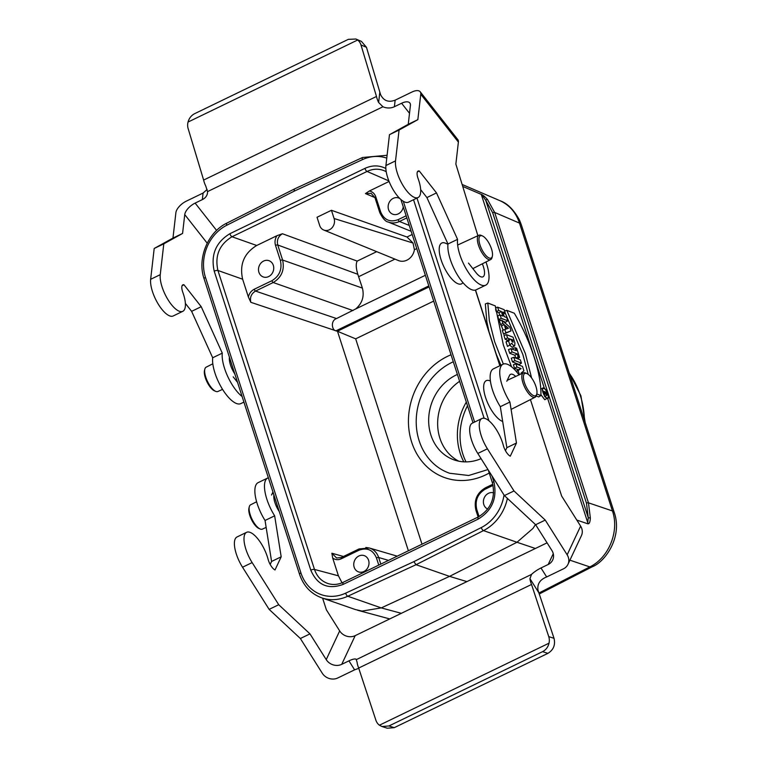 <?xml version="1.0" encoding="UTF-8"?>
<svg xmlns="http://www.w3.org/2000/svg" width="767" height="767" viewBox="0 0 767 767"><rect width="100%" height="100%" fill="white"/><g stroke="black" fill="none" stroke-linecap="round" stroke-linejoin="round"><path stroke-width="1.15" d="M467.496 405.743A57.477 49.98 -70.8 0 0 466.029 461.887M490.41 381.036L490.132 380.911A22.674 8.447 64.2 0 0 485.54 397.402A22.674 8.447 64.2 0 0 502.682 421.476M462.923 282.601A22.674 8.447 -115.8 0 1 452.367 279.591A22.674 8.447 -115.8 0 1 441.083 259.764A22.674 8.447 -115.8 0 1 445.675 243.273L447.928 244.27M544.417 388.457L481.254 194.377C482.874 194.981 484.945 196.668 487.448 199.449L494.667 212.44L588.462 502.826L590.35 518.022C590.12 522.298 589.219 524.206 587.637 523.746L576.803 520.074M587.637 523.746L588.26 517.696L586.458 503.123L492.673 212.727L485.722 200.254L588.26 517.696L590.35 518.022M481.254 194.377L462.731 186.419M500.909 365.236L496.287 354.306M488.972 331.641L486.834 321.661L485.338 303.924L487.822 303.032L489.336 320.779L494.629 341.698L503.344 364.076M544.791 399.722L547.072 398.37C550.466 399.943 546.948 389.032 543.745 388.054C540.342 386.472 543.87 397.411 547.072 398.37L544.791 399.722L540.917 394.717M519.269 364.526L512.49 361.919L511.292 358.208L513.823 357.336L514.878 360.605L521.435 363.127L519.269 364.526M514.724 345.859L514.925 343.041L513.046 337.173L506.498 334.652L507.553 337.921L510.189 339.397L508.531 340.941L509.834 344.987L511.694 343.261L513.459 345.486L514.724 345.859L512.203 347.298L509.662 345.092M509.834 344.987L507.495 346.435L506.028 341.89L507.687 340.356L505.165 339.235L503.967 335.524L506.498 334.652M505.894 332.782L511.023 330.903L503.536 334.182L502.337 330.472L504.849 329.532L505.894 332.782L503.536 334.182M503.2 330.146L499.259 320.951L501.819 320.165L502.864 323.415L500.458 324.671M507.764 320.817L506.709 317.548L504.245 316.598L502.759 312.006L505.223 312.955L504.168 309.686L497.62 307.164L498.675 310.434L501.34 311.46L502.826 316.052L500.161 315.026L501.215 318.295L507.764 320.817L505.597 322.217L503.056 321.239M500.956 320.433L498.828 319.618L497.63 315.899L500.161 315.026M499.729 315.17L498.962 312.773L496.287 311.747L495.597 309.6M515.75 358.074L514.83 355.246L509.7 353.271L508.502 349.551L511.033 348.678L512.088 351.957L509.7 353.271M512.95 349.426L512.682 348.592L515.213 347.719L516.162 350.653L511.033 348.678M516.258 371.42L518.348 369.752L514.552 368.294L513.411 364.747L515.932 363.874L516.939 366.981L514.552 368.294M536.219 395.993L538.683 396.932L540.898 395.561L536.795 393.979A12.358 4.602 64.2 0 0 534.35 382.589A12.358 4.602 64.2 0 0 526.948 373.596A12.358 4.602 64.2 0 0 524.436 382.589A12.358 4.602 64.2 0 0 531.272 394.056A12.358 4.602 64.2 0 0 536.795 393.979L536.449 395.312A13.509 5.033 64.2 0 1 535.155 397.201L511.1 409.405M505.175 312.994L522.893 354.613L528.204 374.354M459.606 381.314A45.982 39.98 -70.8 0 0 437.641 423.087A45.982 39.98 -70.8 0 0 458.819 461.197M376.683 251.662L357.182 261.096C355.773 263.771 355.984 268.172 357.815 274.289L362.398 288.095C364.469 296.426 362.216 303.396 355.629 308.996L425.359 275.276M331.44 210.292L317.03 217.262L319.686 225.488A8.619 7.497 -70.8 0 0 323.732 230.023A8.619 7.497 -70.8 0 0 332.034 227.77A8.619 7.497 -70.8 0 0 334.096 218.518L331.44 210.292L406.989 237.003L413.029 243.043L414.41 249.716A12.905 11.217 -70.8 0 1 398.457 260.55L323.732 230.023M375.168 197.867A1.726 0.556 -17.9 0 1 374.977 197.713L371.17 193.351L365.447 193.591L369.368 191.002L389.08 181.463M276.916 235.709L256.705 245.488C244.069 253.225 239.371 264.462 242.631 279.207L248.364 296.973C249.246 293.406 251.202 290.837 254.241 289.245L271.921 280.693C279.514 276.053 282.323 269.303 280.377 260.454L275.516 245.411C274.538 242.056 275.008 238.825 276.916 235.709L282.429 233.743C278.21 236.313 276.647 240.061 277.74 244.989L282.601 260.032C284.768 269.859 281.633 277.357 273.215 282.524L255.526 291.077C251.308 293.656 249.735 297.395 250.828 302.313L248.364 296.982M378.773 565.097L376.453 557.925C372.935 549.843 367.115 547.274 358.985 550.227L341.296 558.779C338.189 560.169 335.323 559.929 332.696 558.06L338.429 575.825L342.044 582.815M332.686 558.05L331.871 553.228L336.608 558.002M386.223 171.722L384.43 170.82C378.764 168.481 372.973 168.692 367.067 171.444L232.008 236.754C219.352 244.491 214.655 255.727 217.924 270.473L314.489 569.44C317.097 576.918 321.891 581.712 328.89 583.821L328.966 583.84M433.7 301.095L355.667 338.841L337.796 331.421A11.486 4.755 67 0 0 337.365 331.258L335.956 330.826C332.006 330.51 330.241 320.731 336.521 318.554L355.629 308.996M337.796 331.421L250.828 302.313M268.623 276.58A8.619 7.497 -70.8 0 0 273.742 268.268A8.619 7.497 -70.8 0 0 268.949 260.675A8.619 7.497 -70.8 0 0 259.035 266.35A8.619 7.497 -70.8 0 0 263.282 276.954A8.619 7.497 -70.8 0 0 268.623 276.58A8.619 7.497 109.2 0 1 258.623 267.951A8.619 7.497 109.2 0 1 271.096 261.921A8.619 7.497 109.2 0 1 268.623 276.58M226.802 225.23A40.239 34.985 -70.8 0 0 205.479 277.414A2.876 0.93 -17.9 0 0 204.08 278.766C197.023 258.527 207.78 232.209 226.85 223.13A2.876 1.055 63.2 0 0 226.802 225.23L294.202 191.156L294.279 189.037L362.551 157.494A2.876 1.083 -114.8 0 0 362.417 159.641A40.239 34.985 109.2 0 1 386.769 158.146M462.118 184.454L499.95 200.695C509.384 204.971 515.894 212.43 519.48 223.092A17.248 5.59 162.1 0 1 521.292 224.693L614.271 512.548A17.248 5.59 162.1 0 0 612.449 510.947L519.48 223.092L494.667 212.44A1.726 0.556 162.1 0 0 492.673 212.727M487.448 199.449A1.726 0.652 139.5 0 0 485.722 200.254L481.944 195.039M369.378 190.993C372.503 191.664 374.651 193.639 375.811 196.898L380.672 211.951C384.19 220.043 390.019 222.603 398.15 219.65L406.146 215.786M398.265 213.878A8.619 7.497 -70.8 0 0 403.26 206.86A8.619 7.497 109.2 0 1 398.265 213.878A8.619 7.497 109.2 0 1 388.188 205.796A8.619 7.497 109.2 0 1 399.971 198.643A8.619 7.497 -70.8 0 0 398.591 197.972A8.619 7.497 -70.8 0 0 388.677 203.658A8.619 7.497 -70.8 0 0 392.925 214.261A8.619 7.497 -70.8 0 0 398.265 213.878M406.826 217.905L399.444 221.471C395.609 223.255 391.841 223.437 388.15 222.008L411.17 231.327M507.399 498.387A43.105 37.487 109.2 0 1 483.478 530.611L416.04 564.704L449.558 576.362L381.285 607.895L362.014 611.098L355.322 609.535L321.709 597.848A43.105 37.487 109.2 0 0 347.777 596.237L381.276 607.905L401.323 613.322M466.902 581.607L449.558 576.362L516.987 542.269L483.478 530.611A2.876 1.055 -116.8 0 1 481.254 527.581A40.239 34.985 -70.8 0 0 504.034 495.022M363.884 571.52A8.619 7.497 -70.8 0 0 369.004 563.218A8.619 7.497 -70.8 0 0 364.21 555.615A8.619 7.497 -70.8 0 0 356.109 558.136A8.619 7.497 -70.8 0 0 354.172 567.244A8.619 7.497 -70.8 0 0 358.544 571.904A8.619 7.497 -70.8 0 0 363.884 571.52A8.619 7.497 109.2 0 1 353.884 562.892A8.619 7.497 109.2 0 1 366.358 556.861A8.619 7.497 109.2 0 1 363.884 571.52M365.84 547.465L369.368 548.002C373.884 549.469 376.99 552.643 378.687 557.504L380.815 564.109M345.639 593.169A2.876 1.083 65.2 0 0 347.777 596.237L416.04 564.704L413.864 561.645L345.639 593.169A40.239 34.985 109.2 0 1 300.923 572.92L205.479 277.414M535.462 524.561L532.979 528.415L516.996 542.259L535.385 548.491M538.865 593.073L589.823 566.918C608.854 557.772 619.563 531.291 612.449 510.947L588.462 502.826A1.726 0.556 162.1 0 0 586.458 503.123M569.919 560.178L589.823 566.918A17.248 6.596 62.8 0 0 592.229 566.784L539.182 594.022M493.651 492.855A8.619 7.497 -70.8 0 0 483.987 498.454A8.619 7.497 -70.8 0 0 487.745 509.039A8.619 7.497 109.2 0 1 483.987 498.454A8.619 7.497 109.2 0 1 493.651 492.855M487.975 469.567L468.675 475.502L449.596 473.249A60.066 52.223 109.2 0 1 416.222 420.306A60.066 52.223 109.2 0 1 451.868 362.446A60.066 52.223 109.2 0 1 453.297 361.775M481.091 458.647A45.982 39.98 109.2 0 1 454.227 459.951A45.982 39.98 109.2 0 1 428.667 419.424A45.982 39.98 109.2 0 1 455.962 375.121A45.982 39.98 109.2 0 1 457.4 374.459M511.541 366.77L503.373 345.064L495.319 305.918L487.822 303.032M543.745 388.054L540.572 388.927M543.861 388.438C540.716 386.961 543.985 397.105 546.948 397.996C550.092 399.454 546.833 389.329 543.861 388.438L543.084 388.447M542.624 390.537L543.352 391.381M545.548 396.05L545.73 397.076M546.948 397.996L547.619 398.035M531.589 377.939L525.347 353.52L506.805 310.338L504.609 311.047M506.805 310.338L514.302 313.224C530.649 340.529 541.742 374.862 540.898 395.561M522.078 373.491L521.071 373.098L523.919 370.825L522.49 366.396L515.932 363.874M516.939 366.981L521.119 368.591L518.348 369.752M521.119 368.591L516.402 371.602M518.204 370.912L519.432 374.708M514.878 360.605L512.49 361.919M521.435 363.127L520.371 359.857L513.823 357.336M512.088 351.957L517.217 353.932L518.166 356.866L519.585 357.412L517.514 358.755M518.166 356.866L515.884 358.131M519.585 357.412L516.632 348.266L515.213 347.719M517.217 353.932L514.83 355.246M512.692 339.896L512.97 342.36L511.023 339.254L512.692 339.896L511.455 340.577M507.553 337.921L505.165 339.235M510.017 338.87L507.629 340.184M510.189 339.397L507.687 340.356M508.531 340.941L506.028 341.89M506.441 328.947L508.416 328.228L505.348 325.563L506.441 328.947M511.023 330.903L509.796 327.087L501.819 320.165M502.864 323.415L504.216 324.585L501.81 325.841M504.216 324.585L505.712 329.216L504.849 329.532M501.215 318.295L498.828 319.618M505.223 312.955L503.44 314.106M497.62 307.164L495.453 307.912M498.675 310.434L496.287 311.747M501.34 311.46L498.962 312.773M546.19 392.618L545.145 392.215L545.615 393.682C546.401 395.149 546.746 395.283 546.67 394.085L546.19 392.618L545.414 393.04M546.65 394.909L546.67 394.085L545.951 394.401M544.484 394.008L545.318 393.241L544.963 392.138L543.602 391.295L546.257 392.311L546.967 394.612L546.526 395.245L545.442 393.663L543.832 394.248M544.618 394.42L544.091 394.746M545.318 393.241L543.65 393.874M544.963 392.138L543.304 393.049M543.726 391.669L542.969 392.081M543.602 391.295L542.825 391.563M256.619 501.762L250.608 504.811A13.509 5.033 64.2 0 0 249.313 506.699L248.968 508.042A12.358 4.602 64.2 0 0 249.793 515.414A12.358 4.602 64.2 0 0 258.824 528.415L260.09 528.971A13.509 5.033 64.2 0 0 262.372 529.134L266.149 527.389M249.313 506.699A13.509 5.033 64.2 0 0 250.224 514.762A13.509 5.033 64.2 0 0 260.09 528.971M526.948 373.596L525.683 373.04A13.509 5.033 64.2 0 0 523.391 372.887A13.509 5.033 64.2 0 0 522.941 382.867A13.509 5.033 64.2 0 0 535.155 397.201M479.979 244.951A12.358 4.602 -115.8 0 1 482.491 235.958A12.358 4.602 -115.8 0 1 489.892 244.951A12.358 4.602 -115.8 0 1 492.337 256.341A12.358 4.602 -115.8 0 1 486.815 256.418A12.358 4.602 -115.8 0 1 479.979 244.951M492.337 256.341L491.992 257.674A13.509 5.033 -115.8 0 1 490.698 259.562A13.509 5.033 -115.8 0 1 478.483 245.229A13.509 5.033 -115.8 0 1 478.944 235.239A13.509 5.033 -115.8 0 1 481.225 235.402L482.491 235.958M222.555 389.358L217.914 391.486A13.509 5.033 -115.8 0 1 215.632 391.333L214.367 390.777A12.358 4.602 -115.8 0 1 205.345 377.776A12.358 4.602 -115.8 0 1 204.511 370.394L204.856 369.061A13.509 5.033 -115.8 0 1 206.15 367.172L212.814 363.798M215.632 391.333A13.509 5.033 -115.8 0 1 205.767 377.124A13.509 5.033 -115.8 0 1 204.856 369.061M207.119 189.468L203.092 193.044L202.335 199.612A11.495 9.194 -173.4 0 0 207.483 192.958A11.495 9.194 -173.4 0 0 207.521 191.606L205.777 186.074A11.495 4.286 -115.8 0 1 203.629 180.063L188.126 128.54A11.495 9.808 113.1 0 1 188.03 122.058C189.123 118.195 191.338 115.395 194.665 113.66L348.314 39.357L355.898 39.021L357.633 40.028A11.495 9.808 113.1 0 1 360.979 44.946L376.482 96.469A11.495 4.286 64.2 0 0 378.63 102.481L382.944 106.766A11.495 9.194 -173.4 0 0 394.391 106.728L395.149 100.161C388.524 102.663 383.663 100.822 380.576 94.638L366.463 47.286L361.41 41.38L355.888 39.021M485.962 261.969A28.743 10.709 -115.8 0 1 485.751 285.161L476.144 289.801A28.743 10.709 -115.8 0 1 457.611 275.228A28.743 10.709 -115.8 0 1 447.957 243.992L457.563 239.352L436.5 192.91L419.252 170.983A9.185 3.423 64.2 0 0 418.12 171.041A9.185 3.423 64.2 0 0 418.111 178.606A22.991 8.571 -115.8 0 1 418.073 197.531L408.466 202.181A22.991 8.571 -115.8 0 1 393.644 190.523A22.991 8.571 -115.8 0 1 385.916 165.528L389.463 134.685L408.245 124.302L410.412 105.463A11.495 5.407 -38.2 0 0 409.846 102.999A11.495 5.407 -38.2 0 0 401.601 103.248L394.391 106.728M202.335 199.612L195.134 203.102A11.495 5.407 -38.2 0 0 184.742 214.597L207.215 243.187M242.113 396.51A28.743 10.709 64.2 0 1 222.286 353.136L201.222 306.695L183.984 284.768A9.185 3.423 -115.8 0 0 182.853 284.825A9.185 3.423 -115.8 0 0 182.834 292.39A22.991 8.571 64.2 0 1 182.795 311.316A22.991 8.571 64.2 0 1 167.973 299.657A22.991 8.571 64.2 0 1 160.245 274.672L163.802 243.829L182.575 233.446L184.742 214.597M237.54 382.359L233.216 376.856M182.575 233.446L172.968 238.086L175.892 212.67A11.495 5.407 141.8 0 1 186.285 201.165L203.092 193.044M420.767 94.236L458.388 142.087A11.495 5.407 -38.2 0 0 457.822 139.632L420.201 91.781A11.495 5.407 141.8 0 1 420.767 94.236L417.842 119.662L408.245 124.302M458.388 142.087L455.857 164.09L477.889 235.728M420.201 91.781A11.495 5.407 141.8 0 0 411.956 92.03L395.149 100.161M185.384 303.406L191.625 311.344L212.689 357.777A28.743 10.709 64.2 0 0 222.344 389.013A28.743 10.709 64.2 0 0 240.876 403.586L243.925 402.109M172.968 238.086L154.196 248.47L150.648 279.313A22.991 8.571 64.2 0 0 158.366 304.298A22.991 8.571 64.2 0 0 173.198 315.966L182.795 311.316M376.482 96.469L203.629 180.063M357.633 40.028L188.03 122.058M163.802 243.829L154.196 248.47M183.984 284.768L182.105 285.669M201.222 306.695L191.625 311.344M222.286 353.136L212.689 357.777M447.957 243.992L426.893 197.56L420.652 189.622M482.328 263.81A13.796 5.139 -115.8 0 1 482.961 276.829A13.796 5.139 -115.8 0 1 476.01 272.64L468.484 263.071M426.893 197.56L436.5 192.91M417.373 171.894L419.252 170.983M418.073 197.531A22.991 8.571 -115.8 0 1 403.241 185.873A22.991 8.571 -115.8 0 1 395.523 160.888L399.07 130.045L417.842 119.662M389.463 134.685L399.07 130.045M485.751 285.161A28.743 10.709 -115.8 0 1 467.218 270.588A28.743 10.709 -115.8 0 1 457.563 239.352M546.66 576.957L540.994 567.973A11.495 3.087 -32.2 0 0 531.55 574.387L529.939 578.654A11.495 4.286 64.2 0 0 531.531 584.464L548.741 636.62A11.495 10.048 107.8 0 1 549.028 643.177C548.06 647.089 545.922 649.917 542.585 651.653L547.897 653.359C553.515 649.908 555.548 644.894 554.023 638.317L537.974 590.091C537.159 583.917 540.054 579.536 546.66 576.957L563.467 568.826A11.495 10.211 25.1 0 0 567.963 564.339L581.424 535.644A11.495 10.211 -154.9 0 0 580.619 526.114L567.158 554.819A11.495 10.211 25.1 0 1 567.963 564.339M547.897 653.359L394.257 727.662L388.946 725.956L542.585 651.653M388.946 725.956L381.985 726.522L387.287 728.219L394.257 727.662M381.985 726.522L379.425 725.208A11.495 10.048 107.8 0 1 375.888 720.213L358.678 668.057A11.495 4.286 -115.8 0 1 357.086 662.247L356.128 659.227A11.495 3.087 -32.2 0 0 348.937 660.857L354.603 669.84L358.764 668.335M268.354 477.755A28.743 10.709 64.2 0 0 267.75 477.994A28.743 10.709 64.2 0 0 274.653 515.827L281.182 556.813L275.017 569.967A9.185 3.423 -115.8 0 1 268.105 559.325A22.991 8.571 64.2 0 0 246.61 532.317A22.991 8.571 64.2 0 0 252.142 562.585L278.728 604.722L309.973 633.868L326.224 659.62A11.495 10.211 -154.9 0 0 341.727 664.337L355.188 635.642A11.495 10.211 25.1 0 1 339.676 630.915L326.387 609.842L322.6 598.155M341.727 664.337L348.937 660.857M540.994 567.973L548.194 564.483A11.495 10.211 -154.9 0 0 552.691 560.006A11.495 10.211 -154.9 0 0 551.885 550.476L535.644 524.724L504.389 495.587L477.803 453.45A22.991 8.571 -115.8 0 1 472.28 423.183L481.887 418.533A22.991 8.571 -115.8 0 1 503.373 445.541A9.185 3.423 64.2 0 0 510.285 456.183L516.459 443.029L509.921 402.042A28.743 10.709 -115.8 0 1 503.018 364.21A28.743 10.709 -115.8 0 1 518.981 374.919M355.188 635.642L547.072 542.835M505.453 450.66L506.853 447.669L500.324 406.683A28.743 10.709 -115.8 0 1 493.411 368.85L503.018 364.21M530.428 399.597L561.655 496.067L580.619 526.114M309.973 633.868L300.367 638.508L322.284 673.244A11.495 10.211 25.1 0 0 337.796 677.97L354.603 669.84M356.454 659.572L531.55 574.387M567.158 554.819L545.241 520.084L513.995 490.947L487.409 448.8A22.991 8.571 -115.8 0 1 481.887 418.533M535.644 524.724L545.241 520.084M506.805 381.247L509.489 375.504A13.796 5.139 -115.8 0 1 510.573 374.325A13.796 5.139 -115.8 0 1 515.673 376.444M358.678 668.057L531.531 584.464M379.425 725.208L549.028 643.177M504.389 495.587L513.995 490.947M506.853 447.669L516.459 443.029M500.324 406.683L509.921 402.042M271.528 495.031L272.956 491.992M274.653 515.827L265.046 520.467L271.585 561.454L270.185 564.445M281.182 556.813L271.585 561.454M246.61 532.317L237.013 536.967A22.991 8.571 64.2 0 0 242.535 567.225L269.121 609.372L300.367 638.508M278.728 604.722L269.121 609.372M267.75 477.994L258.143 482.635A28.743 10.709 64.2 0 0 265.046 520.467M466.317 402.09A57.477 49.98 -70.8 0 0 463.795 461.83M416.98 198.068L488.895 420.738M499.844 365.744L475.396 290.079M588.03 523.506L547.657 398.504M394.957 259.121L358.707 276.657M406.989 237.003L412.186 234.491M374.929 197.57L365.447 193.591M388.859 180.907L367.067 171.444A2.876 1.074 64.2 0 1 364.919 168.395L229.87 233.714A2.876 1.074 64.2 0 0 232.008 236.754L256.705 245.488M357.182 261.096L282.429 233.743M416.74 248.594L414.41 249.716M242.631 279.207L217.924 270.473A2.876 0.93 162.1 0 0 214.223 271.182L310.788 570.149C317.298 585.125 328.084 589.881 343.137 584.406L478.196 519.096C492.241 510.496 497.457 498.004 493.843 481.618L492.011 475.952M310.788 570.149A2.876 0.93 -17.9 0 1 314.489 569.44L338.429 575.825M331.871 553.228L343.463 556.487M408.38 550.773L337.653 331.775M428.801 285.928L335.956 330.826M413.864 561.645L481.254 527.581M484.13 418.264L413.547 199.727M294.202 191.156L362.417 159.641M214.223 271.182C210.609 254.807 215.824 242.314 229.87 233.714M385.849 168.5C379.147 165.106 372.177 165.068 364.919 168.395M403.289 201.29L474.6 422.061M337.365 331.258L429.108 286.887M421.994 544.196L355.667 338.841M489.231 473.028A65.809 57.228 109.2 0 1 412.31 444.035A65.809 57.228 109.2 0 1 447.516 356.339A65.809 57.228 109.2 0 1 451.034 354.776M353.012 310.587L273.215 282.524A1.726 0.642 64.2 0 1 271.921 280.693M254.241 289.245A1.726 0.642 64.2 0 0 255.526 291.077L336.521 318.554M357.815 274.289L277.74 244.989A1.726 0.556 -17.9 0 0 275.516 245.411M280.377 260.454A1.726 0.556 162.1 0 1 282.601 260.032L362.398 288.095M300.923 572.92A2.876 0.93 162.1 0 0 299.533 574.272C303.531 585.959 310.923 593.811 321.709 597.848M398.15 219.65A1.726 0.642 -115.8 0 0 399.444 221.471L409.271 225.46M478.196 519.096A2.876 1.074 64.2 0 1 478.263 516.977C490.976 509.183 495.703 497.85 492.443 482.97A2.876 0.93 -17.9 0 1 493.843 481.618M380.672 211.951A1.726 0.556 162.1 0 0 379.838 212.747C382.819 218.566 385.58 221.644 388.131 221.999M379.838 212.756L374.977 197.713A1.726 0.556 -17.9 0 1 375.811 196.898M334.096 218.518L413.029 243.043M388.514 560.389L378.687 557.504A1.726 0.556 -17.9 0 0 376.453 557.925M478.282 516.968L343.233 582.287A2.876 1.074 64.2 0 0 343.137 584.406M341.583 557.504A1.726 0.642 64.2 0 0 341.353 557.513A1.726 0.642 64.2 0 0 341.296 558.779M359.272 548.951A1.726 0.642 64.2 0 0 359.033 548.951A1.726 0.642 64.2 0 0 358.985 550.227M493.085 485.367L485.204 489.183C477.62 493.823 474.802 500.573 476.758 509.422L479.068 516.574M485.204 489.183A1.726 0.642 -115.8 0 1 485.262 487.908L492.817 484.255M476.106 510.391A1.726 0.556 -17.9 0 1 475.914 510.218A1.726 0.556 -17.9 0 1 476.758 509.422M584.444 420.191A86.22 74.965 -70.8 0 0 569.344 373.462M513.037 340.989L511.925 341.488M273.877 494.83A14.027 5.225 64.2 0 0 274.931 502.606A14.027 5.225 64.2 0 0 279.255 511.512M234.798 373.874A14.027 5.225 -115.8 0 1 230.483 364.967A14.027 5.225 -115.8 0 1 229.419 357.192M360.979 44.946L366.463 47.286M379.799 92.337L378.63 102.481M401.601 103.248L409.511 113.315M382.944 106.766L207.521 191.606M216.61 230.426L195.134 203.102M160.245 274.672L150.648 279.313M385.916 165.528L395.523 160.888M554.023 638.317L548.741 636.62M529.939 578.654L538.683 592.517M339.676 630.915L326.224 659.62M553.266 553.678L548.194 564.483M477.803 453.45L487.409 448.8M252.142 562.585L242.535 567.225M204.08 278.766L299.533 574.272M226.85 223.13L294.279 189.046M499.95 200.695C507.38 203.284 513.909 209.784 519.547 220.187L521.292 224.693M475.53 290.041L499.969 365.686M387.095 155.279L362.551 157.494M492.443 482.97L488.263 470.008M473.018 422.828L400.882 199.487M389.732 618.931L357.518 610.216M397.229 556.171L369.33 547.993M343.233 582.287C338.4 584.531 333.626 585.039 328.89 583.812M369.368 548.002L359.033 548.951L341.353 557.513L336.588 557.992M614.271 512.548C622.699 536.881 605.384 561.732 592.229 566.784M485.262 487.908C476.844 493.028 473.738 500.467 475.923 510.228L478.119 517.044M585.135 422.339L580.916 395.801L569.124 372.762M544.599 396.616L546.842 395.273M272.036 493.948L273.368 493.267M523.391 372.887L507.227 380.327M478.944 235.239L457.65 245.047M490.698 259.562L472.846 268.613"/></g></svg>

